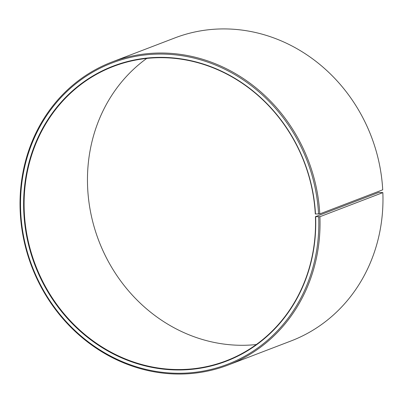 <?xml version="1.0" encoding="UTF-8"?>
<svg xmlns="http://www.w3.org/2000/svg" width="403" height="403" viewBox="0 0 403 403"><rect width="100%" height="100%" fill="white"/><g stroke="black" fill="none" stroke-linecap="round" stroke-linejoin="round"><path stroke-width="0.6" d="M315.418 216.703L319.911 216.713L382.85 192.614L378.78 192.443L315.418 216.703A157.633 143.891 69 0 1 226.184 360.826A157.633 143.891 69 0 1 24.22 210.527A157.633 143.891 69 0 1 113.455 66.404A157.633 143.891 69 0 1 315.292 213.983L319.781 213.912L382.719 189.813A162.268 148.123 69 0 0 174.947 37.892L112.009 61.991A162.268 148.123 69 0 1 319.781 213.912M256.278 344.545A157.633 143.891 69 0 1 87.582 186.267A157.633 143.891 69 0 1 146.722 58.425M382.85 192.614A162.268 148.123 69 0 1 290.991 340.973L228.053 365.073A162.268 148.123 69 0 1 20.15 210.356A162.268 148.123 69 0 1 112.009 61.991M319.911 216.713A162.268 148.123 69 0 1 228.053 365.073M318.702 216.829A161.341 147.276 69 0 1 175.809 373.249A161.341 147.276 69 0 1 20.654 210.507A161.341 147.276 69 0 1 162.248 54.067A161.341 147.276 69 0 1 318.572 214.043M315.62 216.764A158.001 144.229 69 0 1 175.683 369.949A158.001 144.229 69 0 1 23.737 210.573A158.001 144.229 69 0 1 162.399 57.367A158.001 144.229 69 0 1 315.489 214.033"/></g></svg>
